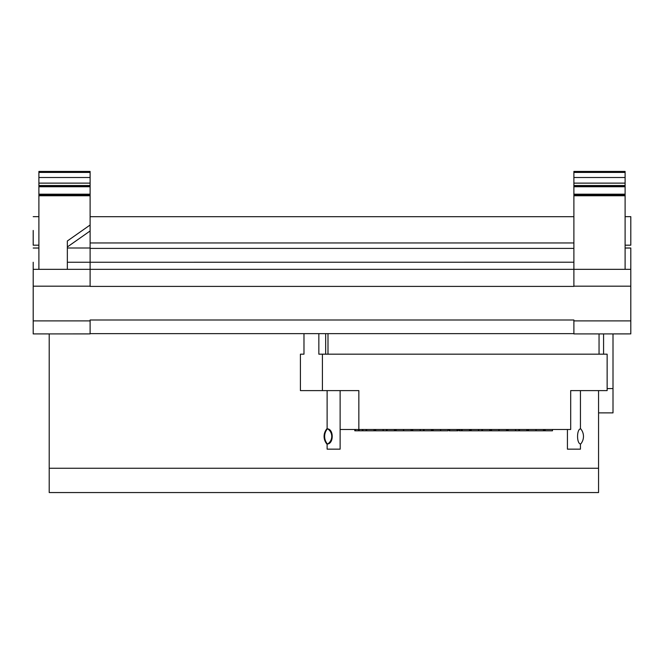 <?xml version="1.0" encoding="UTF-8"?>
<svg xmlns="http://www.w3.org/2000/svg" width="664" height="664" viewBox="0 0 664 664"><rect width="100%" height="100%" fill="white"/><g stroke="black" fill="none" stroke-linecap="round" stroke-linejoin="round"><path stroke-width="1" d="M580.344 449.154L567.429 449.154L567.429 429.492M580.427 443.975L580.427 443.975C576.618 443.336 576.601 429.517 580.427 428.861L580.427 428.861M340.026 449.154L327.12 449.154L327.12 444.083M593.326 390.606L570.691 390.606L570.691 429.492L340.126 429.492M38.894 185.513L38.894 183.131L90.113 183.131L90.113 185.513L38.894 185.513L38.894 195.764L90.113 195.764L90.113 286.408L573.887 286.408L573.887 269.335L33.2 269.335L33.2 262.255C33.2 243.904 33.2 243.904 33.2 262.255M38.894 248.029L33.2 248.029L38.894 247.996M38.894 245.19L33.2 245.19L33.2 230.449M38.894 172.433L90.113 172.433L90.113 171.445L38.894 171.445L38.894 183.131M90.113 172.433L90.113 183.131M625.106 269.335L625.106 194.818L573.887 194.818L573.887 269.335L625.106 269.335M625.106 247.996L630.8 247.996L630.8 333.901L573.887 333.917L573.887 319.99L90.113 319.99L90.113 333.901L33.2 333.917L33.2 320.895L90.113 320.895M625.106 248.029L630.8 248.029M625.106 245.19L630.8 245.19L630.8 216.655L630.8 245.19M625.106 216.655L630.8 216.655M573.887 185.513L573.887 171.445L625.106 171.445L625.106 185.513L573.887 185.513L573.887 194.818M90.113 248.402L573.887 248.402M90.113 216.688L573.887 216.688M33.2 269.335L33.2 320.895M90.113 333.652L573.887 333.652M573.887 333.901L573.887 333.104M625.106 194.818L625.106 185.513M625.106 186.758L573.887 186.758M625.106 194.187L573.887 194.187M625.106 186.111L573.887 186.111M573.887 177.512L625.106 177.512M573.887 195.764L625.106 195.764M573.887 269.335L630.8 269.335M38.894 186.111L90.113 186.111L90.113 185.513M90.113 186.111L90.113 196.436M67.346 246.966L90.113 230.972L90.113 225.005L67.346 240.999L67.346 269.335M90.113 248.004L67.346 247.996M38.894 195.764L38.894 269.335L61.661 269.335M38.894 186.758L90.113 186.758M38.894 194.187L90.113 194.187M38.894 194.818L90.113 194.818M38.894 177.512L90.113 177.512M599.053 354.178L599.053 333.917M327.991 354.178L327.991 333.652M325.675 354.178L325.675 333.652M570.691 390.606L607.137 390.606L607.137 354.178L318.844 354.178L318.844 333.652M303.979 333.652L303.979 354.178L300.418 354.178L300.418 390.606L358.851 390.606L358.851 429.492M603.576 333.917L603.576 354.178M322.405 354.178L322.405 390.606M327.219 428.745L327.684 428.861C333.71 429.508 333.726 443.328 327.684 443.975L327.219 444.1L327.684 443.975A8.964 8.823 -90 0 0 327.684 428.869L326.837 428.861A11.637 11.462 -90 0 0 326.837 443.975L327.219 444.1M327.385 428.869A11.637 11.462 90 0 0 327.385 443.975M580.726 443.975A11.637 11.462 90 0 0 580.726 428.861M403.455 429.492L403.455 430.795L394.416 430.795L394.416 429.492M396.126 429.492L396.126 430.795M395.52 429.492L395.52 430.795M394.416 430.795L387.087 430.795L387.087 429.492M386.481 429.492L386.481 430.795L387.087 430.795M375.135 429.492L375.135 430.795L383.319 430.795L383.319 429.492M366.096 429.492L366.096 430.795L366.694 430.795L366.694 429.492M383.07 429.492L383.07 430.795M375.135 430.795L366.694 430.795M374.031 430.795L374.031 429.492M375.733 429.492L375.733 430.795M490.912 429.492L490.912 430.795L499.12 430.795L499.12 429.492M481.873 429.492L481.873 430.795L482.471 430.795L482.471 429.492M498.847 429.492L498.847 430.795M490.912 430.795L482.471 430.795M489.8 430.795L489.8 429.492M491.509 429.492L491.509 430.795M544.546 429.492L544.546 430.795L552.481 430.795L552.481 429.492M544.546 430.795L536.114 430.795L536.114 429.492M535.84 429.492L536.114 430.795M543.442 430.795L543.442 429.492M545.152 429.492L545.152 430.795M386.481 430.795L383.319 430.795M432.513 429.492L432.513 430.795L424.08 430.795L424.08 429.492M423.474 429.492L423.474 430.795L420.312 430.795L420.312 429.492M420.063 429.492L420.312 430.795M412.128 429.492L412.128 430.795L420.063 430.795M412.128 430.795L403.687 430.795L403.687 429.492M411.024 430.795L411.024 429.492M412.726 429.492L412.726 430.795M449.121 429.492L449.121 430.795L457.056 430.795L457.056 429.492M448.009 429.492L448.009 430.795L440.68 430.795L440.68 429.492M440.448 429.492L440.68 430.795M449.719 429.492L449.719 430.795M362.328 429.492L362.328 430.795L362.934 430.795L362.934 429.492M366.096 430.795L362.934 430.795M358.56 429.492L358.56 430.795L359.166 430.795L359.166 429.492M362.328 430.795L359.166 430.795M354.8 429.492L354.8 430.795L355.398 430.795L355.398 429.492M358.56 430.795L355.398 430.795M507.553 429.492L507.553 430.795L515.696 430.795L515.696 429.492M515.488 429.492L515.488 430.795M507.553 430.795L499.12 430.795M506.449 430.795L506.449 429.492M508.159 429.492L508.159 430.795M470.56 429.492L470.56 430.795L478.702 430.795L478.702 429.492M461.521 429.492L461.521 430.795L462.127 430.795L462.127 429.492M478.495 429.492L478.495 430.795M470.56 430.795L462.127 430.795M469.456 430.795L469.456 429.492M471.166 429.492L471.166 430.795M459.264 429.492L459.264 430.795L461.521 430.795M458.16 429.492L458.16 430.795L457.056 430.795M459.87 429.492L459.87 430.795M527.905 429.492L527.905 430.795L535.84 430.795M518.858 429.492L518.858 430.795L519.464 430.795L519.464 429.492M527.905 430.795L519.464 430.795M526.793 430.795L526.793 429.492M528.502 429.492L528.502 430.795M481.873 430.795L478.702 430.795M518.858 430.795L515.696 430.795M440.448 430.795L432.513 430.795M423.474 430.795L424.08 430.795M431.409 430.795L431.409 429.492M433.119 429.492L433.119 430.795M598.554 412.875L613.005 412.875L613.005 388.573L607.137 388.573M598.554 390.606L598.554 492.555L49.211 492.555L49.211 333.917M613.005 388.573L613.005 333.917M598.554 468.253L49.211 468.253M90.113 242.958L573.887 242.958M67.346 262.255L573.887 262.222M573.887 320.895L630.8 320.895M573.887 286.184L630.8 286.184M33.2 286.184L90.113 286.184M573.887 183.131L625.106 183.131M573.887 172.433L625.106 172.433M580.444 390.606L580.444 428.803M580.444 444.033L580.444 449.154M327.12 390.606L327.12 428.753M38.894 216.655L33.2 216.655M340.126 390.606L340.126 449.154"/></g></svg>

